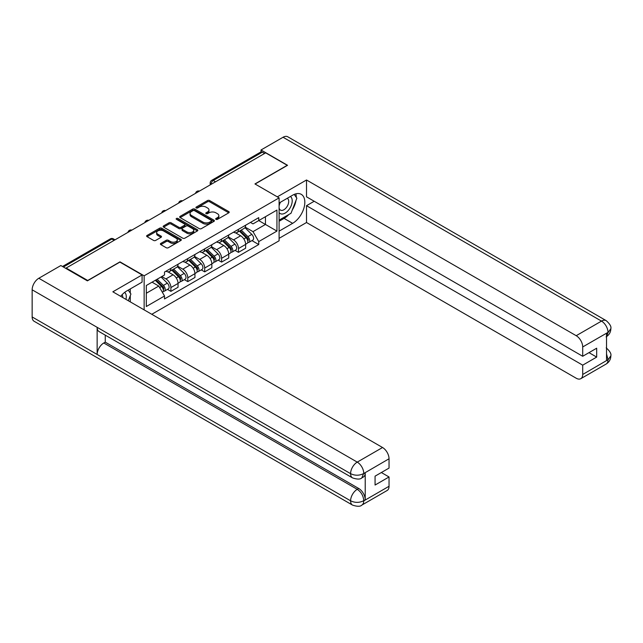 <?xml version="1.0" encoding="UTF-8"?>
<svg xmlns="http://www.w3.org/2000/svg" width="643" height="643" viewBox="0 0 643 643"><rect width="100%" height="100%" fill="white"/><g stroke="black" fill="none" stroke-linecap="round" stroke-linejoin="round"><path stroke-width="0.96" d="M215.984 219.343A1.053 0.611 0 0 0 217.479 219.343L228.771 212.825A1.503 0.868 0 0 0 229.213 212.214A1.503 0.868 0 0 0 228.771 211.595L209.634 200.552A1.503 0.868 0 0 0 207.512 200.552L196.211 207.07A1.053 0.611 0 0 0 195.906 207.504A1.053 0.611 0 0 0 196.211 207.93A1.053 0.611 0 0 0 197.698 207.93L199.161 207.086A4.814 2.781 0 0 1 205.969 207.086L207.56 208.011A4.814 2.781 0 0 1 208.975 209.972A4.814 2.781 0 0 1 207.56 211.933L206.098 212.777A1.053 0.611 0 0 0 205.792 213.211A1.053 0.611 0 0 0 206.098 213.637A1.053 0.611 0 0 0 207.585 213.637L209.047 212.793A4.814 2.781 0 0 1 215.855 212.793L217.447 213.717A4.814 2.781 0 0 1 218.861 215.678A4.814 2.781 0 0 1 217.447 217.647L215.984 218.491A1.053 0.611 0 0 0 215.678 218.917A1.053 0.611 0 0 0 215.984 219.343L215.984 218.491M160.838 243.392A1.503 0.868 0 0 0 160.396 244.01A1.503 0.868 0 0 0 160.838 244.621L166.207 247.724A1.503 0.868 0 0 0 168.329 247.724L180.876 240.474A1.503 0.868 0 0 0 181.318 239.863A1.503 0.868 0 0 0 180.876 239.252L161.739 228.201A1.503 0.868 0 0 0 159.617 228.201L147.07 235.442A1.503 0.868 0 0 0 146.628 236.061A1.503 0.868 0 0 0 147.07 236.672L153.556 240.418A1.503 0.868 0 0 0 155.678 240.418L161.047 237.315A1.503 0.868 0 0 0 161.489 236.704A1.503 0.868 0 0 0 161.047 236.085L157.832 234.229A4.019 2.323 0 0 1 156.651 232.589A4.019 2.323 0 0 1 159.134 230.443A4.019 2.323 0 0 1 163.523 230.95L176.118 238.223A4.019 2.323 0 0 1 177.299 239.863A4.019 2.323 0 0 1 174.816 242.009A4.019 2.323 0 0 1 170.427 241.503L168.329 240.297A1.503 0.868 0 0 0 166.207 240.297L160.838 243.392L160.838 244.621M144.145 275.799L119.992 261.854L87.713 280.485L66.157 268.043L265.672 152.857L287.228 165.299L254.949 183.938L279.102 197.883L144.145 275.799L144.145 309.878M199.266 228.635A1.503 0.868 0 0 0 201.396 228.635L213.942 221.385A1.503 0.868 0 0 0 214.384 220.774A1.503 0.868 0 0 0 213.942 220.163L194.805 209.112A1.503 0.868 0 0 0 192.675 209.112L180.128 216.353A1.503 0.868 0 0 0 179.694 216.972A1.503 0.868 0 0 0 180.128 217.583L199.266 228.635M176.881 219.576A1.053 0.611 0 0 1 177.95 219.721L177.95 218.475L197.409 229.704A1.503 0.868 0 0 1 197.851 230.323A1.503 0.868 0 0 1 197.409 230.933L184.862 238.175A1.503 0.868 0 0 1 182.741 238.175L163.603 227.124L168.972 224.053L168.972 222.799L163.603 225.902A1.503 0.868 0 0 0 163.161 226.513A1.503 0.868 0 0 0 163.603 227.124L163.603 225.902M168.972 224.053A1.503 0.868 0 0 1 171.094 224.053L171.094 222.799A1.503 0.868 0 0 0 168.972 222.799M171.094 222.799L178.858 227.284A1.503 0.868 0 0 0 180.98 227.284L184.541 225.227A1.503 0.868 0 0 0 184.983 224.608A1.503 0.868 0 0 0 184.541 223.997L176.463 219.335A1.053 0.611 0 0 1 176.158 218.901A1.053 0.611 0 0 1 176.809 218.339A1.053 0.611 0 0 1 177.95 218.475M151.78 314.29L279.102 240.779L279.102 197.883M66.157 268.043L66.157 268.605M215.526 181.808L213.251 180.498A3.062 1.768 60 0 0 211.716 180.345L260.785 152.013A3.062 1.768 60 0 1 262.312 152.166L213.251 180.498A3.062 1.768 120 0 0 211.081 184.244L211.081 184.372M264.586 153.484L262.312 152.166M238.489 229.334A7.049 4.067 60 0 1 237.026 232.501L244.179 228.369A7.049 4.067 -120 0 0 245.634 225.211M228.337 236.921L233.505 239.903A7.049 4.067 60 0 1 238.489 248.536L245.634 244.404A7.049 4.067 -120 0 0 240.651 235.772L235.539 232.822M245.634 244.404L245.634 248.222L238.489 252.345L235.057 250.368M237.026 232.501A7.049 4.067 60 0 1 233.562 232.179M238.489 248.536L238.489 252.345M221.586 239.092A7.049 4.067 60 0 1 220.131 242.25L227.276 238.127A7.049 4.067 -120 0 0 228.739 234.96M218.162 260.126L221.586 262.103L228.739 257.972L228.739 254.162A7.049 4.067 -120 0 0 223.756 245.53L218.636 242.58M220.131 242.25A7.049 4.067 60 0 1 216.659 241.937M211.443 246.679L216.611 249.661A7.049 4.067 60 0 1 221.586 258.285L221.586 262.103M204.691 248.849A7.049 4.067 60 0 1 203.236 252.008L210.382 247.885A7.049 4.067 -120 0 0 211.844 244.718M201.267 269.883L204.691 271.86L211.844 267.729L211.844 263.919A7.049 4.067 -120 0 0 206.861 255.287L201.741 252.329M203.236 252.008A7.049 4.067 60 0 1 199.764 251.694M194.548 256.436L199.708 259.41A7.049 4.067 60 0 1 204.691 268.043L204.691 271.86M187.796 258.599A7.049 4.067 60 0 1 186.333 261.765L193.487 257.634A7.049 4.067 -120 0 0 194.942 254.475M184.364 279.633L187.796 281.61L194.942 277.487L194.942 273.669A7.049 4.067 -120 0 0 189.958 265.045L184.846 262.087M186.333 261.765A7.049 4.067 60 0 1 182.869 261.444M177.653 266.186L182.813 269.168A7.049 4.067 60 0 1 187.796 277.8L187.796 281.61M170.901 268.356A7.049 4.067 60 0 1 169.439 271.523L176.592 267.392A7.049 4.067 -120 0 0 178.047 264.225M167.469 289.39L170.901 291.367L178.047 287.244L178.047 283.426A7.049 4.067 -120 0 0 173.063 274.794L167.952 271.844M169.439 271.523A7.049 4.067 60 0 1 165.974 271.201M161.803 276.546L165.918 278.925A7.049 4.067 60 0 1 170.901 287.558L170.901 291.367M250.457 222.422L252.996 223.893L276.94 210.076L265.455 216.699L265.455 224.455L252.996 231.649L245.24 227.164M146.315 293.248L158.765 286.055L164.512 295.997L146.315 306.502L146.315 285.492L164.512 274.987L164.512 272.045L258.743 217.639L258.743 220.581L276.94 231.086L258.743 241.591L252.996 231.649M276.94 210.076L276.94 231.086M164.512 295.997L164.512 298.939L258.743 244.533L258.743 241.591M158.765 286.055L152.053 282.173M251.952 240.611L258.743 244.533M216.41 219.496L217.447 218.893A4.814 2.781 0 0 0 218.861 216.932L218.861 215.678M208.975 209.972L208.975 211.226A4.814 2.781 0 0 1 207.56 213.187L206.524 213.789M228.755 212.833L209.634 201.798A1.503 0.868 0 0 0 207.512 201.798L196.629 208.083M213.918 221.401L194.805 210.365A1.503 0.868 0 0 0 192.675 210.365L180.153 217.591M211.282 221.2A1.053 0.611 0 0 0 211.595 220.774A1.053 0.611 0 0 0 211.282 220.348L194.483 210.647A1.053 0.611 0 0 0 192.996 210.647L191.453 211.539A4.814 2.781 0 0 0 190.047 213.5A4.814 2.781 0 0 0 191.453 215.461L202.939 222.092A4.814 2.781 0 0 0 209.739 222.092L211.282 221.2L211.282 222.454A1.053 0.611 0 0 0 211.595 222.028L211.595 220.774M190.047 213.5L190.047 214.754A4.814 2.781 0 0 0 191.453 216.715L191.453 215.461M211.282 222.454L209.739 223.346A4.814 2.781 0 0 1 202.939 223.346L191.453 216.715M171.094 224.053L178.858 228.53A1.503 0.868 0 0 0 180.98 228.53L184.541 226.473A1.503 0.868 0 0 0 184.983 225.862L184.983 224.608M177.95 219.721L197.385 230.941M186.912 231.93A4.019 2.323 0 0 0 191.292 232.436A4.019 2.323 0 0 0 193.776 230.29A4.019 2.323 0 0 0 192.595 228.643L188.158 226.087A1.503 0.868 0 0 0 186.036 226.087L182.467 228.136A1.503 0.868 0 0 0 182.033 228.755A1.503 0.868 0 0 0 182.467 229.366L186.912 231.93L186.912 233.184A4.019 2.323 0 0 0 191.292 233.682A4.019 2.323 0 0 0 193.776 231.536L193.776 230.29M182.033 228.755L182.033 230.001A1.503 0.868 0 0 0 182.467 230.62L182.467 229.366M186.912 233.184L182.467 230.62M177.299 239.863L177.299 241.117A4.019 2.323 0 0 1 174.816 243.263A4.019 2.323 0 0 1 170.427 242.757L168.329 241.543A1.503 0.868 0 0 0 166.207 241.543L160.854 244.629M156.651 232.589L156.651 233.843A4.019 2.323 0 0 0 157.832 235.483L157.832 234.229M161.031 237.331L157.832 235.483M180.86 240.49L161.739 229.455A1.503 0.868 0 0 0 159.617 229.455L147.086 236.68L147.07 235.442M239.397 231.126L246.052 237.701A3.826 2.21 60 0 1 247.065 243.44L245.634 244.26M240.723 232.436L243.544 234.068M240.136 230.7L247.426 237.894A1.841 1.061 60 0 1 247.909 240.651A1.841 1.061 60 0 1 247.74 240.715M241.238 230.065L247.893 236.632A3.826 2.21 60 0 1 248.905 242.379A3.826 2.21 60 0 1 247.748 242.499M244.959 227.646L251.791 234.382A3.826 2.21 60 0 1 252.803 240.12L248.905 242.379M222.502 240.884L229.157 247.451A3.826 2.21 60 0 1 230.162 253.197L228.739 254.017M223.828 242.194L226.649 243.826M223.234 240.458L230.524 247.651A1.841 1.061 60 0 1 231.014 250.408A1.841 1.061 60 0 1 230.845 250.473M224.343 239.823L230.998 246.39A3.826 2.21 60 0 1 232.01 252.128A3.826 2.21 60 0 1 230.853 252.257M228.064 237.396L234.896 244.139A3.826 2.21 60 0 1 235.909 249.878L232.01 252.128M205.599 250.641L212.254 257.208A3.826 2.21 60 0 1 213.267 262.947L211.836 263.775M206.925 251.952L209.755 253.583M206.339 250.215L213.629 257.409A1.841 1.061 60 0 1 214.111 260.158A1.841 1.061 60 0 1 213.95 260.23M207.44 249.58L214.103 256.147A3.826 2.21 60 0 1 215.108 261.886A3.826 2.21 60 0 1 213.95 262.006M211.169 247.153L218.001 253.897A3.826 2.21 60 0 1 219.006 259.635L215.108 261.886M288.86 214.505A17.232 9.95 120 0 1 284.085 218.395L292.645 223.33A17.232 9.95 120 0 0 303.898 208.147A17.232 9.95 120 0 0 301.262 194.339A17.232 9.95 120 0 0 292.645 195.191L279.102 203.011M292.645 223.33L279.102 231.15M279.102 238.336L306.51 222.518L306.51 205.696L582.703 365.16L582.703 374.475L608.149 359.646L606.534 360.41L606.534 333.516L607.997 332.359L582.703 346.963A9.187 5.305 -120 0 0 576.208 335.702L601.494 321.106L283.057 137.256L261.018 149.98L287.55 165.299L255.11 184.027M314.194 201.259L306.51 205.696M588.988 352.653L596.68 357.09L596.68 348.209L582.703 356.278L306.51 196.814L306.51 179.992L576.208 335.702M277.318 196.846L306.51 179.992M306.51 222.518L576.208 378.229A9.187 5.305 -120 0 0 580.798 378.687A9.187 5.305 -120 0 0 582.703 374.475M283.057 137.256A9.42 5.441 -60 0 1 287.767 136.79L606.204 320.64A9.42 5.441 -60 0 0 601.494 321.106A9.187 5.305 60 0 1 607.997 332.359M261.018 151.917L261.018 149.98M582.703 356.278L582.703 346.963M596.68 357.09L582.703 365.16M292.284 209.996A17.232 9.95 120 0 0 295.989 200.439M296.27 197.353A17.232 9.95 120 0 0 295.844 193.84M284.085 218.395L279.102 221.264M606.534 353.971L607.997 359.566M606.204 347.839C609.902 351.166 611.453 353.819 610.85 355.812L608.165 359.646M606.204 320.64C609.902 323.935 611.445 326.612 610.85 328.677L608.157 332.455M352.541 477.902A9.42 5.441 -60 0 1 350.588 473.658C354.928 475.74 359.252 475.716 363.576 473.602L361.848 477.894C360.305 479.461 357.203 479.461 352.541 477.902L99.086 331.579A9.42 5.441 -60 0 1 97.141 327.327L32.15 289.808A9.42 5.441 -60 0 1 38.813 278.266L60.852 265.543L87.392 280.862L119.887 262.103L142.087 274.923L142.087 282.116L126.711 290.99A17.232 9.95 120 0 0 120.675 296.327M142.087 274.923L112.847 291.809L382.545 447.512A9.187 5.305 60 0 1 389.039 458.772L389.039 468.088L375.07 476.158L375.07 485.039L389.039 476.969L389.039 486.285A9.187 5.305 60 0 1 387.134 490.496L361.848 505.093A9.187 5.305 -120 0 0 363.753 500.889L389.039 486.285M129.902 301.655L133.527 303.753M130.28 301.438L130.28 295.659M130.28 293.079L130.28 288.932M361.848 505.093C360.377 506.652 357.275 506.66 352.541 505.109L34.103 321.259A9.42 5.441 -60 0 1 32.15 316.943L97.141 354.462A9.42 5.441 -60 0 1 103.796 342.992L357.251 489.323L358.714 488.479A9.187 5.305 60 0 1 365.216 499.732L365.216 472.838A9.187 5.305 60 0 1 363.311 477.05L361.848 477.894M32.15 289.808L32.15 316.943M38.813 278.266L357.251 462.116A9.42 5.441 -60 0 0 350.588 473.658L97.141 327.327L97.141 354.462L350.588 500.793C354.912 502.882 359.244 502.882 363.584 500.793L363.753 500.889M389.039 476.969L381.347 472.533M105.259 335.14L105.259 342.148L358.714 488.479M105.259 342.148L103.796 342.992M279.102 212.576A9.958 5.747 120 0 0 287.019 211.724A9.958 5.747 120 0 0 292.211 200.881A9.958 5.747 120 0 0 290.403 196.485M279.938 202.529A9.958 5.747 120 0 0 279.102 204.321M279.102 207.649A6.816 3.938 120 0 0 280.477 210.108A6.816 3.938 120 0 0 285.733 208.284A6.816 3.938 120 0 0 288.707 201.42A6.816 3.938 120 0 0 287.292 198.301A6.816 3.938 120 0 0 287.276 198.293M280.501 202.199A6.816 3.938 120 0 0 279.102 206.282M294.197 194.411L296.865 198.197L291.014 213.267L279.319 220.019M125.94 299.365A9.958 5.747 120 0 0 126.277 296.68A9.958 5.747 120 0 0 124.621 292.404M122.765 297.532A6.816 3.938 120 0 0 122.773 297.227A6.816 3.938 120 0 0 122.066 294.735M128.206 290.13L130.931 293.996L128.311 300.739M188.704 260.399L195.359 266.966A3.826 2.21 60 0 1 196.372 272.704L194.942 273.532M190.031 261.709L192.852 263.333M189.444 259.973L196.734 267.158A1.841 1.061 60 0 1 197.216 269.915A1.841 1.061 60 0 1 197.047 269.98M190.545 259.33L197.2 265.897A3.826 2.21 60 0 1 198.213 271.643A3.826 2.21 60 0 1 197.055 271.764M194.274 256.911L201.098 263.646A3.826 2.21 60 0 1 202.111 269.393L198.213 271.643M171.81 270.148L178.465 276.715A3.826 2.21 60 0 1 179.477 282.462L178.047 283.282M173.136 271.459L175.957 273.09M172.549 269.722L179.839 276.916A1.841 1.061 60 0 1 180.321 279.673A1.841 1.061 60 0 1 180.153 279.737M173.65 269.087L180.305 275.654A3.826 2.21 60 0 1 181.318 281.393A3.826 2.21 60 0 1 180.161 281.521M177.372 266.668L184.203 273.404A3.826 2.21 60 0 1 185.216 279.142L181.318 281.393M155.309 280.3L161.57 286.473A3.826 2.21 60 0 1 162.575 292.211L162.39 292.324M156.241 281.216L159.062 282.848M156.048 279.874L162.936 286.674A1.841 1.061 60 0 1 163.426 289.43A1.841 1.061 60 0 1 163.258 289.495M157.149 279.231L163.41 285.412A3.826 2.21 60 0 1 164.423 291.15A3.826 2.21 60 0 1 163.266 291.271M161.047 276.98L167.309 283.161A3.826 2.21 60 0 1 168.321 288.9L164.423 291.15M211.193 184.308L211.081 184.244A3.062 1.768 0 0 1 210.189 182.998L210.189 184.895M187.796 277.8L194.942 273.669M204.691 268.043L211.844 263.919M221.586 258.285L228.739 254.162M170.901 287.558L178.047 283.426M165.918 278.925L173.063 274.794M182.813 269.168L189.958 265.045M199.708 259.41L206.861 255.287M216.611 249.661L223.756 245.53M233.505 239.903L240.651 235.772M199.193 191.236A3.062 1.768 120 0 0 197.843 192.016M182.299 200.994A3.062 1.768 120 0 0 180.948 201.773M165.404 210.743A3.062 1.768 120 0 0 164.045 211.531M148.501 220.501A3.062 1.768 120 0 0 147.151 221.28M131.606 230.258A3.062 1.768 120 0 0 130.256 231.038M114.141 240.337L111.866 239.027L63.4 267.014M115.041 239.823L113.401 238.874A3.062 1.768 120 0 0 111.866 239.027A3.062 1.768 60 0 0 110.339 238.874L62.5 266.491M217.447 218.893L217.447 217.647M206.098 213.637L206.098 212.777M207.56 213.187L207.56 211.933M196.211 207.93L196.211 207.07M207.512 201.798L207.512 200.552M209.634 201.798L209.634 200.552M228.771 212.825L228.771 211.595M180.128 217.583L180.128 216.353M192.675 210.365L192.675 209.112M194.805 210.365L194.805 209.112M213.942 221.385L213.942 220.163M202.939 223.346L202.939 222.092M209.739 223.346L209.739 222.092M178.858 228.53L178.858 227.284M180.98 228.53L180.98 227.284M184.541 226.473L184.541 225.227M197.409 230.933L197.409 229.704M166.207 241.543L166.207 240.297M168.329 241.543L168.329 240.297M170.427 242.757L170.427 241.503M161.047 237.315L161.047 236.085M159.617 229.455L159.617 228.201M161.739 229.455L161.739 228.201M180.876 240.474L180.876 239.252M246.052 237.701L243.85 238.963M248.286 239.807L247.595 240.209M251.791 234.382L247.893 236.632M229.157 247.451L226.955 248.72M231.392 249.564L230.7 249.966M234.896 244.139L230.998 246.39M212.254 257.208L210.06 258.478M214.497 259.322L213.806 259.716M218.001 253.897L214.103 256.147M610.85 355.844C610.746 359.445 609.162 362.194 606.092 364.083A9.187 5.305 -120 0 0 607.997 359.871M606.534 336.57L607.997 332.672M365.216 499.732L363.592 500.793M389.039 458.772L363.592 473.602M363.753 473.682L365.216 472.838M363.753 473.377A9.187 5.305 60 0 0 357.251 462.116L382.545 447.512M352.541 505.109A9.42 5.441 -60 0 1 350.588 500.793A9.42 5.441 -60 0 1 357.251 489.323C361.165 491.943 363.327 495.689 363.753 500.575M195.359 266.966L193.165 268.235M197.602 269.071L196.911 269.473M201.098 263.646L197.2 265.897M178.465 276.715L176.262 277.985M180.699 278.829L180.008 279.231M184.203 273.404L180.305 275.654M161.57 286.473L159.649 287.582M163.804 288.586L163.113 288.98M167.309 283.161L163.41 285.412M199.459 191.084A3.062 3.062 0 0 0 195.528 193.358M182.556 200.841A3.062 3.062 0 0 0 178.625 203.108M165.661 210.599A3.062 3.062 0 0 0 161.731 212.865M148.766 220.348A3.062 3.062 0 0 0 144.836 222.623M131.871 230.106A3.062 3.062 0 0 0 127.941 232.38M113.401 238.874A3.062 3.062 0 0 0 110.339 238.874M211.716 180.345A3.062 3.062 0 0 0 210.189 182.998M580.798 378.687L606.092 364.083M610.85 328.702C610.729 332.278 609.138 335.003 606.092 336.876"/></g></svg>
